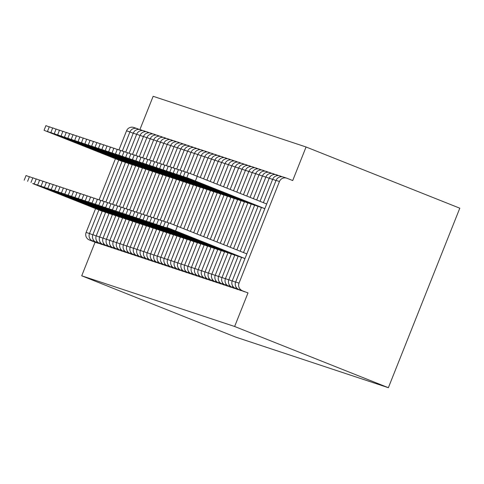 <?xml version="1.0" encoding="UTF-8"?>
<svg xmlns="http://www.w3.org/2000/svg" width="484" height="484" viewBox="0 0 484 484"><rect width="100%" height="100%" fill="white"/><g stroke="black" fill="none" stroke-linecap="round" stroke-linejoin="round"><path stroke-width="0.73" d="M276.08 180.393L235.647 281.99L239.029 283.11L279.456 181.512L276.08 180.393A5.796 5.784 108.3 0 1 283.279 177.029L286.655 178.148A5.796 5.784 108.3 0 1 286.976 178.269L292.711 180.55L306.07 146.985L153.15 96.298L139.918 129.549M306.07 146.985L459.8 208.199L388.368 387.702L235.448 337.015L81.717 275.801L234.637 326.488L388.368 387.702M122.319 151.038L129.918 131.944L126.542 130.825L118.943 149.919M115.428 158.746L99.081 199.825M95.572 208.646L86.11 232.429L89.486 233.548L98.869 209.959M98.615 243.192A5.796 0.345 111.7 0 1 98.452 243.355L89.34 239.955L95.076 242.236L81.717 275.801M98.452 243.355L95.076 242.236M89.34 239.955A5.796 5.784 -71.7 0 1 86.11 232.429M126.542 130.825A5.796 5.784 -71.7 0 1 133.741 127.467L137.117 128.587A5.796 5.784 -71.7 0 1 137.438 128.702L139.319 129.452L137.438 128.702A5.796 0.345 111.7 0 1 137.281 129.591M241.377 290.509A5.796 0.345 111.7 0 1 241.213 290.672L235.484 288.391A5.796 0.345 -68.3 0 0 236.156 287.278M234.637 326.488L247.996 292.917L238.884 289.517A5.796 0.345 111.7 0 1 238.878 289.517L244.614 291.798M234.583 288.258A5.796 0.345 111.7 0 1 234.419 288.422L234.419 288.422A5.796 0.345 111.7 0 1 234.413 288.422L228.684 286.135A5.796 0.345 -68.3 0 0 229.356 285.022M227.782 286.008A5.796 0.345 111.7 0 1 227.619 286.165L221.884 283.884A5.796 0.345 -68.3 0 0 222.561 282.771M220.982 283.751A5.796 0.345 111.7 0 1 220.819 283.914L215.09 281.627A5.796 0.345 111.7 0 1 215.09 281.627A5.796 0.345 -68.3 0 0 215.761 280.52M214.188 281.5A5.796 0.345 111.7 0 1 214.025 281.658L214.025 281.658A5.796 0.345 111.7 0 1 214.019 281.658L208.289 279.377A5.796 0.345 -68.3 0 0 208.961 278.264M207.388 279.244A5.796 0.345 111.7 0 1 207.225 279.407L201.489 277.126A5.796 0.345 -68.3 0 0 202.167 276.013M200.588 276.993A5.796 0.345 111.7 0 1 200.424 277.157L200.424 277.157A5.796 0.345 111.7 0 1 200.424 277.151L194.689 274.87A5.796 0.345 111.7 0 1 194.689 274.87A5.796 0.345 -68.3 0 0 195.367 273.756M193.788 274.737A5.796 0.345 111.7 0 1 193.63 274.9A5.796 0.345 111.7 0 1 193.624 274.9L187.895 272.619A5.796 0.345 -68.3 0 0 188.566 271.506M186.993 272.486A5.796 0.345 111.7 0 1 186.83 272.649L181.095 270.362A5.796 0.345 -68.3 0 0 181.772 269.249M180.193 270.229A5.796 0.345 111.7 0 1 180.03 270.393L174.294 268.112A5.796 0.345 111.7 0 1 174.294 268.112A5.796 0.345 -68.3 0 0 174.972 266.999M173.393 267.979A5.796 0.345 111.7 0 1 173.236 268.142A5.796 0.345 111.7 0 1 173.23 268.142L167.5 265.855A5.796 0.345 -68.3 0 0 168.172 264.748M166.599 265.728A5.796 0.345 111.7 0 1 166.436 265.885L160.7 263.605A5.796 0.345 -68.3 0 0 161.378 262.491M159.799 263.471A5.796 0.345 111.7 0 1 159.635 263.635L153.9 261.354A5.796 0.345 111.7 0 1 153.9 261.354A5.796 0.345 -68.3 0 0 154.577 260.241M152.998 261.221A5.796 0.345 111.7 0 1 152.841 261.384A5.796 0.345 111.7 0 1 152.835 261.378L147.106 259.097A5.796 0.345 -68.3 0 0 147.777 257.984M146.204 258.964A5.796 0.345 111.7 0 1 146.041 259.128L146.041 259.128A5.796 0.345 111.7 0 1 146.035 259.128L140.306 256.847A5.796 0.345 -68.3 0 0 140.983 255.733M139.404 256.714A5.796 0.345 111.7 0 1 139.241 256.877L139.241 256.877A5.796 0.345 111.7 0 1 139.241 256.871L133.505 254.59A5.796 0.345 -68.3 0 0 134.183 253.477M132.604 254.457A5.796 0.345 111.7 0 1 132.441 254.62L126.711 252.339A5.796 0.345 -68.3 0 0 127.383 251.226M119.01 249.95A5.796 0.345 111.7 0 1 118.846 250.113L113.111 247.832A5.796 0.345 -68.3 0 0 113.788 246.719M112.209 247.699A5.796 0.345 111.7 0 1 112.046 247.862L106.317 245.576A5.796 0.345 111.7 0 1 106.317 245.576A5.796 0.345 -68.3 0 0 106.988 244.468M105.415 245.448A5.796 0.345 111.7 0 1 105.252 245.606L105.252 245.606A5.796 0.345 111.7 0 1 105.246 245.606L99.516 243.325A5.796 0.345 -68.3 0 0 100.188 242.212M102.015 244.317A5.796 0.345 111.7 0 1 101.852 244.481L101.852 244.481A5.796 0.345 111.7 0 1 101.846 244.481L96.116 242.2A5.796 0.345 -68.3 0 0 96.794 241.086M108.809 246.574A5.796 0.345 111.7 0 1 108.652 246.737A5.796 0.345 111.7 0 1 108.646 246.737L102.917 244.45A5.796 0.345 -68.3 0 0 103.588 243.337M115.609 248.824A5.796 0.345 111.7 0 1 115.446 248.988L109.711 246.707A5.796 0.345 111.7 0 1 109.711 246.707A5.796 0.345 -68.3 0 0 110.388 245.594M122.41 251.081A5.796 0.345 111.7 0 1 122.246 251.244A5.796 0.345 111.7 0 1 122.246 251.238L116.511 248.957A5.796 0.345 -68.3 0 0 117.188 247.844M129.204 253.332A5.796 0.345 111.7 0 1 129.047 253.495A5.796 0.345 111.7 0 1 129.04 253.495L123.311 251.214A5.796 0.345 -68.3 0 0 123.983 250.101M136.004 255.588A5.796 0.345 111.7 0 1 135.841 255.746L130.105 253.465A5.796 0.345 111.7 0 1 130.105 253.465A5.796 0.345 -68.3 0 0 130.783 252.352M142.804 257.839A5.796 0.345 111.7 0 1 142.641 258.002L136.905 255.715A5.796 0.345 -68.3 0 0 137.583 254.608M149.598 260.089A5.796 0.345 111.7 0 1 149.441 260.253A5.796 0.345 111.7 0 1 149.435 260.253L143.706 257.972A5.796 0.345 -68.3 0 0 144.377 256.859M156.399 262.346A5.796 0.345 111.7 0 1 156.235 262.51L150.5 260.223A5.796 0.345 111.7 0 1 150.5 260.223A5.796 0.345 -68.3 0 0 151.177 259.109M163.199 264.597A5.796 0.345 111.7 0 1 163.035 264.76L157.3 262.479A5.796 0.345 -68.3 0 0 157.978 261.366M169.999 266.853A5.796 0.345 111.7 0 1 169.836 267.017L169.836 267.017A5.796 0.345 111.7 0 1 169.83 267.011L164.1 264.73A5.796 0.345 -68.3 0 0 164.772 263.617M176.793 269.104A5.796 0.345 111.7 0 1 176.63 269.267L170.9 266.986A5.796 0.345 -68.3 0 0 171.572 265.873M183.593 271.361A5.796 0.345 111.7 0 1 183.43 271.518L177.695 269.237A5.796 0.345 -68.3 0 0 178.372 268.124M197.188 275.868A5.796 0.345 111.7 0 1 197.024 276.025L191.295 273.744A5.796 0.345 -68.3 0 0 191.966 272.631M203.988 278.118A5.796 0.345 111.7 0 1 203.824 278.282L198.089 275.995A5.796 0.345 -68.3 0 0 198.767 274.882M210.788 280.369A5.796 0.345 111.7 0 1 210.625 280.532L210.625 280.532A5.796 0.345 111.7 0 1 210.619 280.532L204.889 278.252A5.796 0.345 -68.3 0 0 205.567 277.138M217.582 282.626A5.796 0.345 111.7 0 1 217.425 282.789A5.796 0.345 111.7 0 1 217.419 282.789L211.689 280.502A5.796 0.345 -68.3 0 0 212.361 279.389M224.382 284.876A5.796 0.345 111.7 0 1 224.219 285.04L218.484 282.759A5.796 0.345 111.7 0 1 218.484 282.759A5.796 0.345 -68.3 0 0 219.161 281.646M231.183 287.133A5.796 0.345 111.7 0 1 231.019 287.296L231.019 287.296A5.796 0.345 111.7 0 1 231.019 287.29L225.284 285.009A5.796 0.345 -68.3 0 0 225.961 283.896M237.977 289.384A5.796 0.345 111.7 0 1 237.819 289.547A5.796 0.345 111.7 0 1 237.813 289.547L232.084 287.266A5.796 0.345 -68.3 0 0 232.756 286.153M247.996 292.917L238.884 289.517A5.796 5.784 108.3 0 1 235.647 281.99L235.641 281.99A5.796 5.796 0 0 0 238.878 289.517M239.029 283.11A5.796 5.784 108.3 0 0 242.26 290.636M286.655 178.148A5.796 5.784 108.3 0 0 279.456 181.512M32.821 183.436L102.184 211.278M24.2 180.199L26.057 175.529L29.385 176.829M32.767 183.575L102.203 211.224M122.065 161.323L44.056 130.293L45.913 125.628L49.247 126.929M44.056 130.293L122.041 161.378M36.221 184.561L105.585 212.409M27.6 181.325L29.457 176.66L32.785 177.955M36.167 184.7L105.603 212.349M39.621 185.687L108.979 213.535M31 182.45L32.858 177.785L36.185 179.08M39.567 185.826L109.003 213.48M43.022 186.812L112.379 214.66M34.4 183.575L36.258 178.911L39.585 180.211M42.967 186.957L112.403 214.606M46.422 187.943L115.779 215.785M37.794 184.707L39.652 180.036L42.985 181.337M46.367 188.082L115.803 215.731M49.822 189.069L119.179 216.917M41.194 185.832L43.052 181.161L46.385 182.462M49.761 189.208L119.203 216.856M125.465 162.449L47.456 131.424L49.314 126.754L52.647 128.054M47.456 131.424L125.441 162.503M128.865 163.574L50.856 132.549L52.714 127.879L56.047 129.18M50.856 132.549L128.841 163.634M132.259 164.699L54.256 133.675L56.114 129.01L59.441 130.305M54.256 133.675L132.241 164.76M135.659 165.831L57.656 134.8L59.514 130.135L62.841 131.436M57.656 134.8L135.641 165.885M139.059 166.956L61.057 135.931L62.914 131.261L66.241 132.562M61.057 135.931L139.035 167.01M53.222 190.194L122.579 218.042M44.595 186.957L46.452 182.293L49.785 183.587M53.161 190.333L122.603 217.982M142.459 168.081L64.451 137.057L66.308 132.386L69.642 133.687M64.451 137.057L142.435 168.136M56.616 191.319L125.979 219.167M47.995 188.082L49.852 183.418L53.18 184.719M56.561 191.458L125.997 219.113M145.859 169.206L67.851 138.182L69.708 133.517L73.042 134.812M67.851 138.182L145.835 169.267M60.016 192.444L129.379 220.293M51.395 189.214L53.252 184.543L56.58 185.844M59.962 192.59L129.397 220.238M149.26 170.338L71.251 139.307L73.108 134.643L76.442 135.944M71.251 139.307L149.235 170.392M63.416 193.576L132.773 221.418M54.795 190.339L56.652 185.668L59.98 186.969M63.362 193.715L132.797 221.363M152.654 171.463L74.651 140.433L76.508 135.768L79.836 137.069M74.651 140.433L152.635 171.517M66.816 194.701L136.173 222.549M58.189 191.464L60.046 186.8L63.38 188.094M66.762 194.84L136.198 222.489M156.054 172.588L78.051 141.564L79.908 136.893L83.236 138.194M78.051 141.564L156.036 172.643M70.216 195.826L139.573 223.675M61.589 192.59L63.446 187.925L66.78 189.22M70.156 195.966L139.598 223.614M159.454 173.714L81.451 142.689L83.308 138.019L86.636 139.319M81.451 142.689L159.43 173.774M73.616 196.952L142.974 224.8M64.989 193.715L66.846 189.05L70.18 190.351M73.556 197.097L142.998 224.745M162.854 174.839L84.851 143.815L86.709 139.15L90.036 140.445M84.851 143.815L162.83 174.899M77.01 198.083L146.374 225.925M68.389 194.846L70.247 190.176L73.574 191.476M76.956 198.222L146.392 225.871M166.254 175.97L88.245 144.94L90.103 140.275L93.436 141.576M88.245 144.94L166.23 176.025M80.411 199.208L149.774 227.05M71.789 195.972L73.647 191.301L76.974 192.602M80.356 199.347L149.792 226.996M169.654 177.096L91.645 146.071L93.503 141.401L96.836 142.701M91.645 146.071L169.63 177.15M83.811 200.334L153.168 228.182M75.189 197.097L77.047 192.432L80.374 193.727M83.756 200.473L153.192 228.121M173.054 178.221L95.045 147.197L96.903 142.526L100.236 143.827M95.045 147.197L173.03 178.275M87.211 201.459L156.568 229.307M78.583 198.222L80.441 193.558L83.774 194.858M87.156 201.598L156.592 229.253M176.448 179.346L98.446 148.322L100.303 143.657L103.63 144.952M98.446 148.322L176.43 179.407M90.611 202.584L159.968 230.432M81.984 199.347L83.841 194.683L87.174 195.984M90.556 202.729L159.992 230.378M179.848 180.478L101.846 149.447L103.703 144.783L107.031 146.077M101.846 149.447L179.83 180.532M94.011 203.716L163.368 231.558M85.384 200.479L87.241 195.808L90.575 197.109M93.95 203.855L163.392 231.503M183.248 181.603L105.246 150.572L107.103 145.908L110.431 147.209M105.246 150.572L183.224 181.657M97.405 204.841L166.768 232.689M88.784 201.604L90.641 196.94L93.975 198.234M97.351 204.98L166.792 232.629M186.649 182.728L108.64 151.704L110.497 147.033L113.831 148.334M108.64 151.704L186.624 182.783M100.805 205.966L170.168 233.814M92.184 202.729L94.041 198.065L97.369 199.36M100.751 206.105L170.186 233.754M190.049 183.853L112.04 152.829L113.897 148.158L117.231 149.459M112.04 152.829L190.024 183.914M104.205 207.091L173.562 234.94M95.584 203.855L97.441 199.19L100.769 200.491M104.151 207.237L173.587 234.885M193.449 184.979L115.44 153.954L117.297 149.29L120.631 150.584M115.44 153.954L193.425 185.039M107.605 208.223L176.963 236.065M98.984 204.986L100.841 200.316L104.169 201.616M107.551 208.362L176.987 236.011M196.843 186.11L118.84 155.08L120.697 150.415L124.025 151.716M118.84 155.08L196.825 186.165M111.005 209.348L180.363 237.19M102.378 206.111L104.235 201.441L107.569 202.742M110.951 209.487L180.387 237.136M200.243 187.235L122.24 156.211L124.098 151.54L127.425 152.841M122.24 156.211L200.225 187.29M114.405 210.473L183.763 238.322M105.778 207.237L107.636 202.572L110.969 203.867M114.345 210.613L183.787 238.261M203.643 188.361L125.64 157.336L127.498 152.666L130.825 153.966M125.64 157.336L203.619 188.415M117.806 211.599L187.163 239.447M109.178 208.362L111.036 203.697L114.369 204.998M117.745 211.738L187.187 239.392M207.043 189.486L129.034 158.462L130.892 153.797L134.225 155.092M129.034 158.462L207.019 189.547M121.2 212.724L190.563 240.572M112.578 209.487L114.436 204.823L117.763 206.123M121.145 212.869L190.581 240.518M210.443 190.611L132.434 159.587L134.292 154.922L137.625 156.217M132.434 159.587L210.419 190.672M124.6 213.855L193.963 241.697M115.978 210.619L117.836 205.948L121.163 207.249M124.545 213.995L193.981 241.643M213.843 191.743L135.835 160.712L137.692 156.048L141.025 157.348M135.835 160.712L213.819 191.797M128 214.981L197.357 242.829M119.379 211.744L121.236 207.073L124.563 208.374M127.945 215.12L197.381 242.768M217.243 192.868L139.235 161.844L141.092 157.173L144.426 158.474M139.235 161.844L217.219 192.922M131.4 216.106L200.757 243.954M122.773 212.869L124.63 208.205L127.964 209.499M131.345 216.245L200.781 243.894M220.637 193.993L142.635 162.969L144.492 158.298L147.82 159.599M142.635 162.969L220.619 194.048M134.8 217.231L204.157 245.079M126.173 213.995L128.03 209.33L131.364 210.631M134.746 217.376L204.181 245.025M224.038 195.119L146.035 164.094L147.892 159.43L151.22 160.724M146.035 164.094L224.013 195.179M138.2 218.363L207.557 246.205M129.573 215.126L131.43 210.455L134.764 211.756M138.14 218.502L207.582 246.15M227.438 196.25L149.435 165.219L151.292 160.555L154.62 161.856M149.435 165.219L227.413 196.304M141.594 219.488L210.957 247.33M132.973 216.251L134.83 211.581L138.158 212.881M141.54 219.627L210.976 247.276M230.838 197.375L152.829 166.345L154.686 161.68L158.02 162.981M152.829 166.345L230.814 197.43M144.994 220.613L214.358 248.461M136.373 217.376L138.23 212.712L141.558 214.007M144.94 220.752L214.376 248.401M234.238 198.501L156.229 167.476L158.087 162.805L161.42 164.106M156.229 167.476L234.214 198.555M148.394 221.739L217.752 249.587M139.773 218.502L141.63 213.837L144.958 215.138M148.34 221.878L217.776 249.532M237.638 199.626L159.629 168.601L161.487 163.937L164.82 165.232M159.629 168.601L237.614 199.686M151.794 222.864L221.152 250.712M143.173 219.627L145.031 214.963L148.358 216.263M151.74 223.009L221.176 250.658M241.032 200.751L163.029 169.727L164.887 165.062L168.214 166.357M163.029 169.727L241.014 200.812M155.195 223.995L224.552 251.837M146.567 220.758L148.425 216.088L151.758 217.389M155.14 224.134L224.576 251.783M244.432 201.882L166.429 170.852L168.287 166.187L171.614 167.488M166.429 170.852L244.414 201.937M158.595 225.121L227.952 252.969M149.967 221.884L151.825 217.213L155.158 218.514M158.534 225.26L227.976 252.908M247.832 203.008L169.83 171.983L171.687 167.313L175.014 168.613M169.83 171.983L247.808 203.062M161.995 226.246L231.352 254.094M153.368 223.009L155.225 218.344L158.558 219.639M161.934 226.385L231.376 254.033M251.232 204.133L173.224 173.109L175.081 168.438L178.414 169.739M173.224 173.109L251.208 204.188M165.389 227.371L234.752 255.219M156.768 224.134L158.625 219.47L161.952 220.771M165.334 227.516L234.77 255.165M254.632 205.258L176.624 174.234L178.481 169.569L181.815 170.864M176.624 174.234L254.608 205.319M168.789 228.496L238.152 256.345M160.168 225.266L162.025 220.595L165.353 221.896M168.734 228.642L238.17 256.29M258.032 206.39L180.024 175.359L181.881 170.695L185.215 171.995M180.024 175.359L258.008 206.444M172.189 229.628L241.546 257.47M163.568 226.391L165.425 221.72L168.753 223.021M172.135 229.767L241.57 257.415M261.427 207.515L183.424 176.485L185.281 171.82L188.609 173.121M183.424 176.485L261.408 207.569M166.962 227.516L168.819 222.852L177.392 226.228L175.535 230.892L166.962 227.516L244.946 258.601M177.392 226.228L246.828 253.876M175.535 230.892L244.971 258.541M186.824 177.616L188.681 172.945L197.248 176.321L195.391 180.992L186.824 177.616L264.808 208.695M264.827 208.64L195.391 180.992M266.684 203.976L197.248 176.321M102.463 200.945L118.731 160.059M93.394 239.961A5.796 0.345 -68.3 0 1 92.716 241.074A5.796 5.784 -71.7 0 1 89.486 233.548L92.807 234.849M133.233 133.251L129.918 131.944A5.796 5.784 -71.7 0 1 137.117 128.587A5.796 5.796 0 0 1 137.438 128.702M142.72 130.577L140.838 129.827A5.796 0.345 111.7 0 1 140.838 129.827A5.796 5.796 0 0 0 133.306 133.07L136.633 134.377M96.207 235.974L92.874 234.673A5.796 5.796 0 0 0 96.116 242.2M140.838 129.827A5.796 0.345 111.7 0 1 140.681 130.722M140.033 135.502L136.706 134.195L129.107 153.289M105.663 212.21L96.274 235.799L99.607 237.106M146.12 131.708L144.232 130.958A5.796 0.345 111.7 0 1 144.075 131.848M149.514 132.834L147.632 132.084A5.796 5.796 0 0 0 140.106 135.326L143.433 136.627M109.057 213.335L99.674 236.924L103.007 238.231M147.632 132.084A5.796 0.345 111.7 0 1 147.475 132.973M152.914 133.959L151.032 133.209A5.796 5.796 0 0 0 143.506 136.452L146.833 137.752M106.401 239.356L103.074 238.049A5.796 5.796 0 0 0 106.317 245.576M151.032 133.209A5.796 0.345 111.7 0 1 150.875 134.098M146.912 137.583L150.234 138.884M115.858 215.592L106.474 239.175L109.801 240.481M156.314 135.084L154.432 134.334A5.796 0.345 111.7 0 1 154.275 135.224M159.714 136.21L157.832 135.466A5.796 0.345 111.7 0 1 157.832 135.466A5.796 5.796 0 0 0 150.3 138.702L153.628 140.009M119.258 216.717L109.868 240.306L113.202 241.607M157.832 135.466A5.796 0.345 111.7 0 1 157.675 136.355M163.114 137.341L161.232 136.591A5.796 5.796 0 0 0 153.7 139.834L157.028 141.134M116.602 242.738L113.268 241.431A5.796 5.796 0 0 0 116.511 248.957M161.232 136.591A5.796 0.345 111.7 0 1 161.075 137.48M157.112 140.959L160.428 142.26M120.002 243.863L116.668 242.557A5.796 5.796 0 0 0 119.911 250.083L119.911 250.083A5.796 0.345 -68.3 0 0 120.583 248.97M166.514 138.466L164.633 137.716A5.796 0.345 111.7 0 1 164.633 137.716A5.796 0.345 111.7 0 1 164.469 138.606M169.914 139.592L168.027 138.841A5.796 5.796 0 0 0 160.5 142.084L163.828 143.391M123.402 244.989L120.068 243.682A5.796 5.796 0 0 0 123.311 251.214M168.027 138.841A5.796 0.345 111.7 0 1 167.869 139.731M173.308 140.717L171.427 139.967A5.796 5.796 0 0 0 163.901 143.21L167.228 144.516M132.852 221.224L123.468 244.813L126.796 246.114M171.427 139.967A5.796 0.345 111.7 0 1 171.269 140.862M167.307 144.341L170.628 145.642M136.252 222.35L126.868 245.939L130.196 247.245M176.708 141.842L174.827 141.098A5.796 0.345 111.7 0 1 174.67 141.987M180.108 142.974L178.227 142.223A5.796 5.796 0 0 0 170.695 145.466L174.028 146.767M133.596 248.371L130.269 247.064A5.796 5.796 0 0 0 133.505 254.59M178.227 142.223A5.796 0.345 111.7 0 1 178.07 143.113M174.107 146.591L177.422 147.892M143.052 224.606L133.663 248.189L136.996 249.496M183.509 144.099L181.627 143.349A5.796 0.345 111.7 0 1 181.47 144.238M185.021 144.474A5.796 0.345 111.7 0 1 185.027 144.474A5.796 5.796 0 0 0 177.495 147.717L180.822 149.024M146.452 225.732L137.063 249.314L140.396 250.621M186.909 145.224L185.027 144.474A5.796 0.345 111.7 0 1 184.87 145.363M180.907 148.848L184.222 150.149M143.796 251.747L140.463 250.446A5.796 5.796 0 0 0 143.706 257.972M190.309 146.35L188.421 145.599A5.796 0.345 111.7 0 1 188.264 146.495M184.301 149.973L187.623 151.274M153.246 227.982L143.863 251.571L147.197 252.878M193.703 147.481L191.821 146.731A5.796 0.345 111.7 0 1 191.664 147.62M197.103 148.606L195.221 147.856A5.796 5.796 0 0 0 187.695 151.099L191.023 152.399M156.647 229.113L147.263 252.696L150.591 254.003M195.221 147.856A5.796 0.345 111.7 0 1 195.064 148.745M200.503 149.731L198.621 148.981A5.796 5.796 0 0 0 191.089 152.224L194.423 153.531M160.047 230.239L150.663 253.822L153.991 255.128M198.621 148.981A5.796 0.345 111.7 0 1 198.464 149.871M194.501 153.355L197.817 154.656M163.447 231.364L154.057 254.947L157.391 256.254M203.903 150.857L202.022 150.107A5.796 0.345 111.7 0 1 201.864 151.002M207.303 151.982L205.422 151.238A5.796 0.345 111.7 0 1 205.422 151.238A5.796 5.796 0 0 0 197.889 154.475L201.217 155.781M160.791 257.385L157.457 256.078A5.796 5.796 0 0 0 160.7 263.605M205.422 151.238A5.796 0.345 111.7 0 1 205.264 152.127M204.617 156.907L201.29 155.606L193.618 174.881M170.247 233.615L160.857 257.204L164.191 258.51M210.703 153.113L208.822 152.363A5.796 0.345 111.7 0 1 208.822 152.363A5.796 0.345 111.7 0 1 208.658 153.253M214.097 154.239L212.216 153.488A5.796 5.796 0 0 0 204.69 156.731L208.017 158.032M173.641 234.746L164.257 258.329L167.591 259.636M212.216 153.488A5.796 0.345 111.7 0 1 212.059 154.378M208.096 157.863L211.417 159.163M170.985 260.761L167.658 259.454A5.796 5.796 0 0 0 170.9 266.986M217.498 155.364L215.616 154.614A5.796 0.345 111.7 0 1 215.459 155.503M211.496 158.988L214.817 160.289M180.441 236.997L171.058 260.586L174.385 261.886M220.898 156.489L219.016 155.739A5.796 0.345 111.7 0 1 218.859 156.634M224.298 157.621L222.416 156.87A5.796 5.796 0 0 0 214.884 160.113L218.217 161.414M183.841 238.122L174.458 261.711L177.785 263.018M222.416 156.87A5.796 0.345 111.7 0 1 222.259 157.76M227.698 158.746L225.816 157.996A5.796 5.796 0 0 0 218.284 161.239L221.612 162.539M181.185 264.143L177.852 262.836A5.796 5.796 0 0 0 181.095 270.362M225.816 157.996A5.796 0.345 111.7 0 1 225.659 158.885M225.012 163.671L221.696 162.37M190.642 240.379L181.252 263.962L184.585 265.268M181.252 263.962A5.796 5.796 0 0 0 184.495 271.488A5.796 0.345 111.7 0 1 184.495 271.488A5.796 0.345 -68.3 0 0 185.172 270.381M231.098 159.871L229.216 159.121A5.796 0.345 111.7 0 1 229.216 159.121A5.796 0.345 111.7 0 1 229.053 160.01M234.498 160.997L232.61 160.246A5.796 5.796 0 0 0 225.084 163.489L228.412 164.796M187.986 266.394L184.652 265.087A5.796 5.796 0 0 0 187.895 272.619M232.61 160.246A5.796 0.345 111.7 0 1 232.453 161.142M237.892 162.122L236.011 161.378A5.796 5.796 0 0 0 228.484 164.614L231.812 165.921M197.436 242.629L188.052 266.218L191.386 267.519M236.011 161.378A5.796 0.345 111.7 0 1 235.853 162.267M241.292 163.253L239.411 162.503A5.796 5.796 0 0 0 231.884 165.746L235.212 167.047M200.836 243.754L191.452 267.343L194.78 268.65M239.411 162.503A5.796 0.345 111.7 0 1 239.253 163.392M244.692 164.379L242.811 163.628A5.796 5.796 0 0 0 235.278 166.871L235.291 166.877M198.18 269.776L194.852 268.469A5.796 5.796 0 0 0 198.089 275.995M226.833 188.107L235.278 166.871L238.612 168.172M242.811 163.628A5.796 0.345 111.7 0 1 242.653 164.518M238.691 167.996L242.006 169.303M207.636 246.011L198.246 269.594L201.58 270.901M248.092 165.504L246.211 164.754A5.796 0.345 111.7 0 1 246.053 165.643M249.605 165.879A5.796 0.345 111.7 0 1 249.611 165.879A5.796 5.796 0 0 0 242.079 169.122L245.406 170.428M211.036 247.136L201.647 270.725L204.98 272.026M251.492 166.629L249.611 165.879A5.796 0.345 111.7 0 1 249.454 166.774M254.893 167.76L253.005 167.01A5.796 5.796 0 0 0 245.479 170.247L248.806 171.554M208.38 273.157L205.047 271.851A5.796 5.796 0 0 0 208.289 279.377M253.005 167.01A5.796 0.345 111.7 0 1 252.848 167.9M252.206 172.679L248.885 171.384M217.83 249.393L208.447 272.976L211.78 274.283M258.287 168.886L256.405 168.136A5.796 0.345 111.7 0 1 256.248 169.025M261.687 170.011L259.805 169.261A5.796 5.796 0 0 0 252.279 172.504L255.606 173.81M221.23 250.518L211.847 274.101L215.174 275.408M259.805 169.261A5.796 0.345 111.7 0 1 259.648 170.15M265.087 171.136L263.205 170.386A5.796 5.796 0 0 0 255.679 173.629L259.007 174.936M218.574 276.533L215.247 275.227A5.796 5.796 0 0 0 218.484 282.759M263.205 170.386A5.796 0.345 111.7 0 1 263.048 171.276M259.085 174.76L262.401 176.061M228.031 252.769L218.641 276.358L221.974 277.659M268.487 172.262L266.605 171.517A5.796 0.345 111.7 0 1 266.605 171.517A5.796 0.345 111.7 0 1 266.448 172.407M271.887 173.393L270.005 172.643A5.796 5.796 0 0 0 262.473 175.886L265.801 177.186M225.375 278.79L222.041 277.483A5.796 5.796 0 0 0 225.284 285.009M270.005 172.643A5.796 0.345 111.7 0 1 269.848 173.532M265.885 177.011L269.201 178.312M234.831 255.026L225.441 278.609L228.775 279.915M275.287 174.518L273.406 173.768A5.796 0.345 111.7 0 1 273.406 173.768A5.796 0.345 111.7 0 1 273.242 174.657M278.687 175.644L276.8 174.893A5.796 5.796 0 0 0 269.273 178.136L272.601 179.443M232.175 281.041L228.841 279.734A5.796 5.796 0 0 0 232.084 287.266M276.8 174.893A5.796 0.345 111.7 0 1 276.642 175.783M282.081 176.769L280.2 176.019A5.796 5.796 0 0 0 272.673 179.262L276.001 180.568M235.569 282.166L232.241 280.865A5.796 5.796 0 0 0 235.484 288.391M280.2 176.019A5.796 0.345 111.7 0 1 280.042 176.914M133.306 133.07L125.707 152.164M122.119 161.184L105.851 202.064M102.263 211.084L92.874 234.673M144.232 130.958A5.796 5.796 0 0 0 136.706 134.195M125.519 162.309L109.251 203.189M96.274 235.799A5.796 5.796 0 0 0 99.516 243.325M140.106 135.326L132.507 154.414M128.919 163.435L112.651 204.321M99.674 236.924A5.796 5.796 0 0 0 102.917 244.45M143.506 136.452L135.907 155.546M132.32 164.56L116.045 205.446M112.457 214.466L103.074 238.049M154.432 134.334A5.796 5.796 0 0 0 146.906 137.577L139.307 156.671M135.714 165.691L119.445 206.571M106.474 239.175A5.796 5.796 0 0 0 109.711 246.707M150.3 138.702L142.707 157.796M139.114 166.817L122.845 207.697M109.868 240.306A5.796 5.796 0 0 0 113.111 247.832M153.7 139.834L146.101 158.921M142.514 167.942L126.245 208.828M122.658 217.842L113.268 241.431M164.633 137.716A5.796 5.796 0 0 0 157.1 140.959L149.502 160.047M145.914 169.067L129.645 209.953M126.058 218.974L116.668 242.557M119.911 250.083L125.646 252.37M160.5 142.084L152.902 161.178M149.314 170.199L133.046 211.078M129.452 220.099L120.068 243.682M163.901 143.21L156.302 162.303M152.714 171.324L136.446 212.204M123.468 244.813A5.796 5.796 0 0 0 126.711 252.339M174.827 141.098A5.796 5.796 0 0 0 167.301 144.335L159.702 163.429M156.108 172.449L139.84 213.329M126.868 245.939A5.796 5.796 0 0 0 130.105 253.465M170.695 145.466L163.102 164.554M159.508 173.574L143.24 214.46M139.652 223.475L130.269 247.064M181.627 143.349A5.796 5.796 0 0 0 174.095 146.591L166.496 165.685M162.908 174.7L146.64 215.586M133.663 248.189A5.796 5.796 0 0 0 136.905 255.715M177.495 147.717L169.896 166.811M166.308 175.831L150.04 216.711M137.063 249.314A5.796 5.796 0 0 0 140.306 256.847M188.421 145.599A5.796 5.796 0 0 0 180.895 148.842L173.296 167.936M169.709 176.956L153.44 217.836M149.846 226.857L140.463 250.446M191.821 146.731A5.796 5.796 0 0 0 184.295 149.973L176.696 169.061M173.109 178.082L156.84 218.968M143.863 251.571A5.796 5.796 0 0 0 147.106 259.097M187.695 151.099L180.096 170.186M176.509 179.207L160.234 220.093M147.263 252.696A5.796 5.796 0 0 0 150.5 260.223M191.089 152.224L183.496 171.318M179.903 180.332L163.634 221.218M150.663 253.822A5.796 5.796 0 0 0 153.9 261.354M202.022 150.107A5.796 5.796 0 0 0 194.489 153.349L186.897 172.443M183.303 181.464L167.034 222.344M154.057 254.947A5.796 5.796 0 0 0 157.3 262.479M197.889 154.475L190.291 173.568M186.703 182.589L170.435 223.469M166.847 232.489L157.457 256.078M208.822 152.363A5.796 5.796 0 0 0 201.29 155.606M190.103 183.714L173.762 224.782M160.857 257.204A5.796 5.796 0 0 0 164.1 264.73M204.69 156.731L196.94 176.2M193.503 184.84L177.083 226.101M164.257 258.329A5.796 5.796 0 0 0 167.5 265.855M215.616 154.614A5.796 5.796 0 0 0 208.09 157.857L200.261 177.525M196.903 185.971L180.405 227.426M177.041 235.871L167.658 259.454M219.016 155.739A5.796 5.796 0 0 0 211.49 158.982L203.582 178.844M200.297 187.096L183.726 228.751M171.058 260.586A5.796 5.796 0 0 0 174.294 268.112M214.884 160.113L206.904 180.169M203.697 188.222L187.048 230.069M174.458 261.711A5.796 5.796 0 0 0 177.695 269.237M218.284 161.239L210.225 181.494M207.098 189.347L190.369 231.394M187.241 239.253L177.852 262.836M229.216 159.121A5.796 5.796 0 0 0 221.684 162.364L213.547 182.813M210.498 190.472L193.691 232.713M184.495 271.488L190.23 273.775M225.084 163.489L216.868 184.138M213.898 191.603L197.006 234.038M194.036 241.504L184.652 265.087M228.484 164.614L220.19 185.457M217.298 192.729L200.328 235.363M188.052 266.218A5.796 5.796 0 0 0 191.295 273.744M231.884 165.746L223.511 186.782M220.698 193.854L203.649 236.682M191.452 267.343A5.796 5.796 0 0 0 194.689 274.87M224.092 194.979L206.971 238.007M204.236 244.886L194.852 268.469M246.211 164.754A5.796 5.796 0 0 0 238.679 167.996L230.154 189.425M227.492 196.111L210.292 239.326M198.246 269.594A5.796 5.796 0 0 0 201.489 277.126M242.079 169.122L233.476 190.75M230.892 197.236L213.613 240.651M201.647 270.725A5.796 5.796 0 0 0 204.889 278.252M245.479 170.247L236.797 192.069M234.292 198.361L216.935 241.976M214.436 248.262L205.047 271.851M256.405 168.136A5.796 5.796 0 0 0 248.879 171.378L240.118 193.394M237.692 199.487L220.256 243.295M208.447 272.976A5.796 5.796 0 0 0 211.689 280.502M252.279 172.504L243.44 194.713M241.093 200.612L223.578 244.62M211.847 274.101A5.796 5.796 0 0 0 215.09 281.627M255.679 173.629L246.761 196.038M244.487 201.743L226.899 245.939M224.63 251.644L215.247 275.227M266.605 171.517A5.796 5.796 0 0 0 259.073 174.754L250.083 197.363M247.887 202.869L230.221 247.263M218.641 276.358A5.796 5.796 0 0 0 221.884 283.884M262.473 175.886L253.398 198.682M251.287 203.994L233.542 248.588M231.431 253.894L222.041 277.483M273.406 173.768A5.796 5.796 0 0 0 265.873 177.011L256.72 200.007M254.687 205.119L236.864 249.907M225.441 278.609A5.796 5.796 0 0 0 228.684 286.135M269.273 178.136L260.041 201.326M258.087 206.251L240.185 251.232M238.225 256.151L228.841 279.734M272.673 179.262L263.363 202.651M261.487 207.376L243.506 252.551M241.625 257.276L232.241 280.865M283.279 177.029A5.796 5.796 0 0 0 276.074 180.387L235.641 281.99"/></g></svg>
